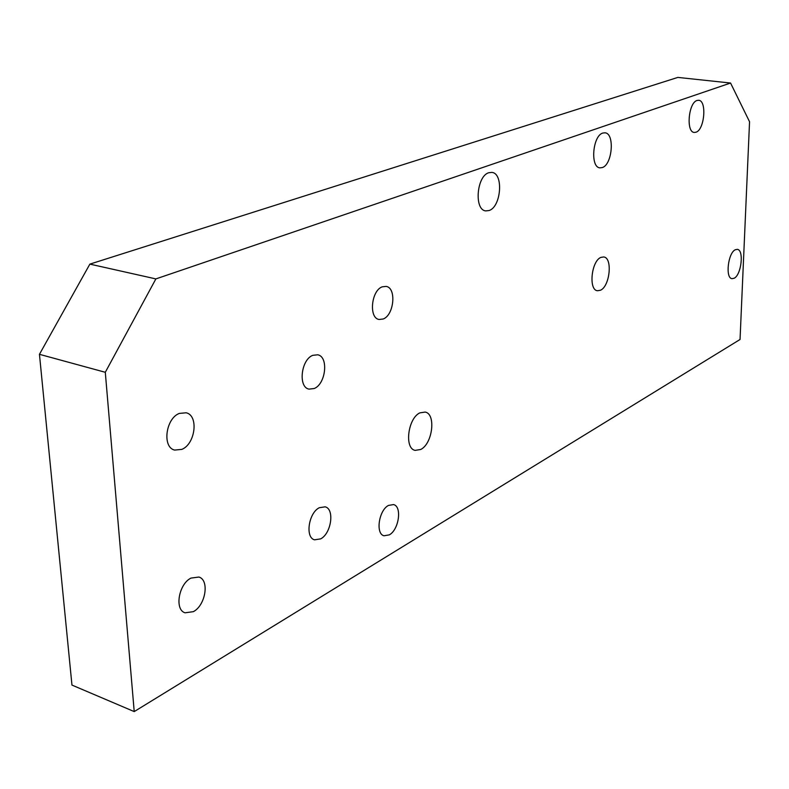 <?xml version="1.0" encoding="UTF-8"?>
<svg xmlns="http://www.w3.org/2000/svg" width="789" height="789" viewBox="0 0 789 789"><rect width="100%" height="100%" fill="white"/><g stroke="black" fill="none" stroke-linecap="round" stroke-linejoin="round"><path stroke-width="1.18" d="M389.312 534.863L384.036 535.78C375.347 533.956 378.799 510.256 388.474 505.424L393.543 504.575C402.232 506.38 398.948 529.774 389.312 534.863M383.188 319.003L379.085 319.476C368.591 318.115 371.254 290.441 382.271 286.821L386.127 286.407C396.65 287.758 394.135 315.077 383.188 319.003M193.354 611.662L185.06 612.806C174.32 609.779 178.689 584.018 190.977 578.09L198.917 577.045C209.687 580.004 205.594 605.4 193.354 611.662M181.864 449.375L174.616 450.075C162.011 447.353 165.69 418.426 179.32 413.416L186.174 412.785C198.828 415.448 195.435 443.98 181.864 449.375M314.219 388.523L309.002 389.125C297.966 387.271 301.033 359.577 312.789 355.336L317.72 354.794C328.786 356.628 325.906 383.957 314.219 388.523M320.659 538.877L314.564 539.824C304.948 537.654 308.617 512.801 319.328 507.712L325.157 506.834C334.792 508.974 331.331 533.502 320.659 538.877M734.125 278.251L732.024 278.665C725.14 278.29 728.02 252.776 735.328 249.738L737.311 249.363C744.195 249.788 741.394 274.986 734.125 278.251M695.997 132.217L694.271 132.444C685.888 132.325 688.432 102.629 697.062 100.479L698.64 100.282C707.033 100.469 704.567 129.781 695.997 132.217M600.429 290.263L597.421 290.747C588.367 289.997 591.385 260.903 600.932 257.382L603.743 256.958C612.806 257.737 609.907 286.427 600.429 290.263M602.303 167.564L599.936 167.85C590.044 167.455 592.628 135.659 602.826 133.045L604.985 132.808C614.897 133.252 612.422 164.605 602.303 167.564M489.091 210.525L485.758 210.9C473.933 210.052 476.625 175.927 488.835 172.712L491.882 172.397C503.737 173.274 501.212 206.896 489.091 210.525M420.705 449.483L415.103 450.371C404.106 448.487 407.962 418.081 419.916 412.854L425.202 412.065C436.218 413.939 432.589 443.862 420.705 449.483M89.867 264.118L677.85 77.411L730.565 83.032L155.877 278.911L105.292 372.29L39.45 354.32L89.867 264.118L155.877 278.911M730.565 83.032L749.55 121.743L740.043 339.487L134.219 711.589L105.292 372.29M39.45 354.32L71.957 685.079L134.219 711.589"/></g></svg>
